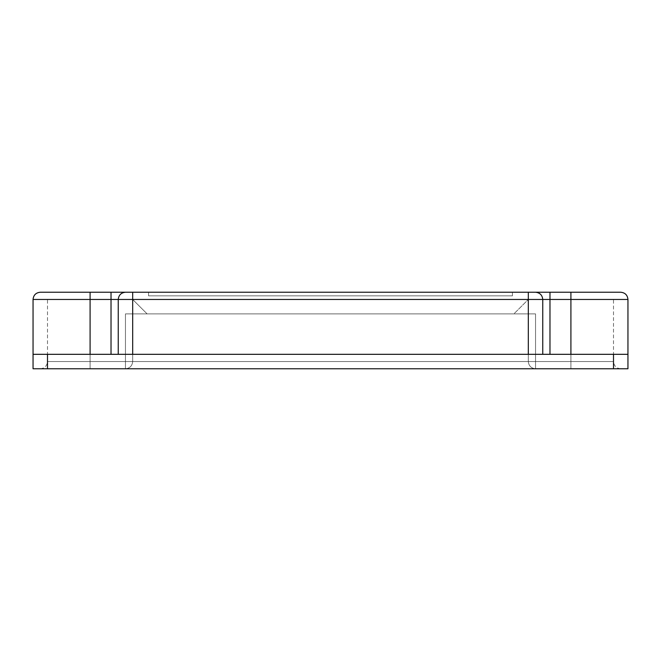 <?xml version="1.0" encoding="UTF-8"?>
<svg xmlns="http://www.w3.org/2000/svg" width="661" height="661" viewBox="0 0 661 661"><rect width="100%" height="100%" fill="white"/><g stroke="black" fill="none" stroke-linecap="round" stroke-linejoin="round"><path stroke-width="0.5" stroke-dasharray="3.31 2.48" d="M513.878 313.892L125.458 313.892L535.542 313.892L513.878 313.892L535.542 313.892L535.542 361.542L570.914 361.542L570.914 299.458L570.914 354.321L33.05 354.321L47.493 354.321L47.493 368.764L33.05 368.764L33.05 354.321L33.05 368.764L47.493 368.764L47.493 354.321L627.95 354.321L570.914 354.321L627.95 354.321L627.95 368.764L627.95 354.321L613.507 354.321L613.507 368.764L613.507 354.321L33.05 354.321L570.914 354.321L549.977 354.321L549.977 299.458L627.95 299.458L528.321 299.458L528.321 354.321L132.679 354.321L542.755 354.321L542.755 299.458L542.755 354.321L542.755 299.458L549.977 299.458L549.977 354.321L570.914 354.321L570.914 299.458L570.914 361.542L613.507 361.542L570.914 361.542L613.507 361.542L570.914 361.542L570.914 299.458L613.507 299.458L570.914 299.458L613.507 299.458L570.914 299.458L570.914 361.542L535.542 361.542L535.542 313.892L513.878 313.892L528.321 299.458L513.878 313.892L528.321 299.458L627.95 299.458L570.914 299.458L570.914 292.236L620.729 292.236L40.271 292.236L90.086 292.236L40.271 292.236L90.086 292.236L90.086 299.458L33.05 299.458L90.086 299.458L90.086 354.321L111.023 354.321L33.05 354.321L90.086 354.321L90.086 299.458L111.023 299.458L111.023 354.321L118.245 354.321L118.245 299.458L118.245 354.321L118.245 299.458L118.245 354.321L111.023 354.321L111.023 299.458L118.245 299.458L118.245 354.321L118.245 299.458L528.321 299.458L513.878 313.892M627.95 368.764L47.493 368.764L627.95 368.764M535.542 368.764L40.271 368.764L535.542 368.764C531.188 368.301 528.775 365.897 528.321 361.542L528.321 313.892L528.321 361.542L132.679 361.542L132.679 313.892L528.321 313.892L528.321 361.542L528.321 313.892L132.679 313.892L132.679 361.542L132.679 313.892L132.679 361.542L132.679 313.892L132.679 361.542L528.321 361.542L528.321 313.892L528.321 361.542L132.679 361.542L132.679 313.892L125.458 313.892L125.458 361.542L90.086 361.542L90.086 299.458L132.679 299.458L147.122 313.892L125.458 313.892L147.122 313.892L132.679 299.458L90.086 299.458L90.086 361.542L47.493 361.542L90.086 361.542L47.493 361.542L90.086 361.542L90.086 299.458L47.493 299.458L90.086 299.458L47.493 299.458L90.086 299.458L90.086 361.542L125.458 361.542L125.458 313.892L125.458 361.542L132.679 361.542L125.458 361.542L125.458 368.764C129.812 368.301 132.225 365.897 132.679 361.542C132.225 365.897 129.812 368.301 125.458 368.764L125.458 361.542L90.086 361.542L90.086 368.764L125.458 368.764C129.812 368.301 132.225 365.897 132.679 361.542C132.225 365.897 129.812 368.301 125.458 368.764L535.542 368.764C531.188 368.301 528.775 365.897 528.321 361.542C528.775 365.897 531.188 368.301 535.542 368.764L535.542 313.892L528.321 313.892L528.321 361.542L535.542 361.542L528.321 361.542C528.775 365.897 531.188 368.301 535.542 368.764L570.914 368.764L570.914 361.542L535.542 361.542L535.542 368.764L90.086 368.764L90.086 361.542L47.493 361.542L90.086 361.542L47.493 361.542L90.086 361.542L90.086 368.764L40.271 368.764L90.086 368.764L40.271 368.764L90.086 368.764L90.086 361.542L125.458 361.542L125.458 313.892L132.679 313.892L132.679 361.542L125.458 361.542L125.458 368.764L125.458 361.542L132.679 361.542C132.225 365.897 129.812 368.301 125.458 368.764C129.812 368.301 132.225 365.897 132.679 361.542C132.225 365.897 129.812 368.301 125.458 368.764C129.812 368.301 132.225 365.897 132.679 361.542L528.321 361.542C528.775 365.897 531.188 368.301 535.542 368.764C531.188 368.301 528.775 365.897 528.321 361.542C528.775 365.897 531.188 368.301 535.542 368.764L535.542 361.542L570.914 361.542L570.914 368.764L620.729 368.764L570.914 368.764L620.729 368.764L570.914 368.764L570.914 361.542L613.507 361.542L570.914 361.542L613.507 361.542L570.914 361.542L570.914 368.764L535.542 368.764C531.188 368.301 528.775 365.897 528.321 361.542L535.542 361.542L535.542 368.764M132.679 354.321L132.679 299.458L47.493 299.458L132.679 299.458L147.122 313.892L132.679 299.458L132.679 354.321L118.245 354.321L132.679 354.321M570.914 354.321L627.95 354.321L570.914 354.321M148.568 292.236L512.432 292.236L148.568 292.236L148.568 295.847L512.432 295.847L512.432 292.236L512.432 295.847L512.432 292.236L148.568 292.236L148.568 295.847L148.568 292.236L512.432 292.236L512.432 295.847L148.568 295.847L148.568 292.236M512.432 295.847L148.568 295.847L512.432 295.847M542.755 354.321L542.755 299.458L542.755 354.321L528.321 354.321L528.321 299.458L542.755 299.458L542.755 354.321M535.542 292.236C539.888 292.699 542.301 295.103 542.755 299.458C542.301 295.103 539.888 292.699 535.542 292.236L620.729 292.236L570.914 292.236L570.914 299.458L549.977 299.458L549.977 292.236L549.977 299.458L542.755 299.458C542.301 295.103 539.888 292.699 535.542 292.236C539.888 292.699 542.301 295.103 542.755 299.458C542.301 295.103 539.888 292.699 535.542 292.236C539.888 292.699 542.301 295.103 542.755 299.458L528.321 299.458L528.321 292.236L535.542 292.236M125.458 292.236C121.112 292.699 118.699 295.103 118.245 299.458C118.699 295.103 121.112 292.699 125.458 292.236L528.321 292.236L528.321 299.458L132.679 299.458L132.679 292.236L132.679 299.458L118.245 299.458C118.699 295.103 121.112 292.699 125.458 292.236C121.112 292.699 118.699 295.103 118.245 299.458C118.699 295.103 121.112 292.699 125.458 292.236C121.112 292.699 118.699 295.103 118.245 299.458L33.05 299.458L90.086 299.458L90.086 292.236L111.023 292.236L111.023 299.458L111.023 292.236L125.458 292.236M528.321 313.892L535.542 313.892L535.542 361.542L528.321 361.542L528.321 313.892M40.271 368.764C44.634 368.317 47.047 365.913 47.493 361.542L47.493 299.458M620.729 368.764C616.366 368.317 613.953 365.913 613.507 361.542L613.507 299.458"/><path stroke-width="0.99" d="M33.05 354.321L627.95 354.321L33.05 354.321L33.05 368.764L33.05 299.458C33.496 295.087 35.901 292.683 40.271 292.236M33.05 368.764L47.493 368.764L47.493 354.321L47.493 368.764L613.507 368.764L613.507 354.321L613.507 368.764L627.95 368.764L627.95 354.321L627.95 368.764L33.05 368.764M542.755 299.458L542.755 354.321L542.755 299.458L132.679 299.458L132.679 354.321L132.679 299.458L90.086 299.458L90.086 354.321L90.086 299.458L33.05 299.458L111.023 299.458L111.023 354.321L111.023 299.458L118.245 299.458L118.245 354.321L118.245 299.458L528.321 299.458L528.321 354.321L528.321 299.458L549.977 299.458L549.977 354.321L549.977 299.458L542.755 299.458C542.301 295.103 539.888 292.699 535.542 292.236L570.914 292.236L535.542 292.236C539.888 292.699 542.301 295.103 542.755 299.458M570.914 299.458L627.95 299.458L570.914 299.458L570.914 354.321L570.914 299.458L549.977 299.458L549.977 292.236L549.977 299.458L570.914 299.458L570.914 292.236L570.914 299.458L627.95 299.458L570.914 299.458M90.086 292.236L535.542 292.236L528.321 292.236L528.321 299.458L528.321 292.236L132.679 292.236L132.679 299.458L132.679 292.236L125.458 292.236C121.112 292.699 118.699 295.103 118.245 299.458C118.699 295.103 121.112 292.699 125.458 292.236L111.023 292.236L111.023 299.458L111.023 292.236L90.086 292.236L90.086 299.458L90.086 292.236L40.271 292.236L90.086 292.236M570.914 292.236L620.729 292.236L570.914 292.236M90.086 299.458L33.05 299.458L90.086 299.458M620.729 292.236C625.099 292.683 627.504 295.087 627.95 299.458L627.95 354.321"/></g></svg>
